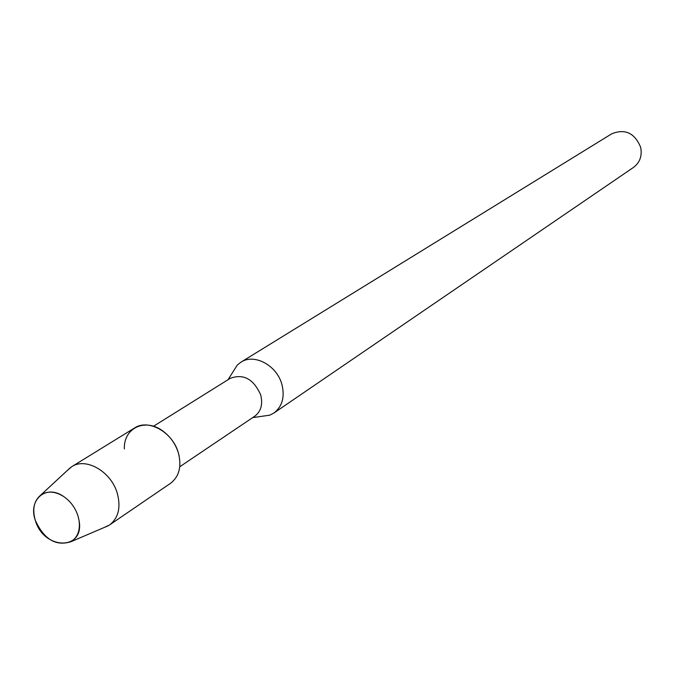 <?xml version="1.0" encoding="UTF-8"?>
<svg xmlns="http://www.w3.org/2000/svg" width="675" height="675" viewBox="0 0 675 675"><rect width="100%" height="100%" fill="white"/><g stroke="black" fill="none" stroke-linecap="round" stroke-linejoin="round"><path stroke-width="1.01" d="M35.286 520.273C43.656 550.167 84.881 550.927 79.068 520.509L77.929 515.708C75.153 507.49 70.31 501.036 63.383 496.327C45.892 484.11 27.911 499.863 35.286 520.273C44.018 539.401 55.949 546.531 71.069 541.654C77.642 537.418 80.317 530.373 79.068 520.509L77.929 515.708C75.153 507.49 70.31 501.036 63.383 496.327C54.878 491.181 47.351 490.742 40.812 495.028C33.978 500.715 32.138 509.127 35.286 520.273M179.12 455.794L178.327 452.756C175.517 443.956 170.48 436.809 163.24 431.317C145.522 417.513 123.348 427.942 124.36 448.934M179.761 466.754L254.745 416.222C261.031 411.413 263.005 404.3 260.685 394.909C253.555 378.928 243.388 373.418 230.183 378.371L153.495 426.271M260.727 416.467L269.764 415.176L273.89 413.032C282.31 406.527 284.977 396.984 281.888 384.404C276.919 365.361 254.18 353.177 240.899 362.188L237.254 365.082L232.394 372.811M273.89 413.032L633.504 167.4C639.942 162.489 642.322 155.782 640.642 147.268C634.702 132.95 625.058 128.461 611.71 133.819L240.899 362.188M104.043 527.563L109.544 524.956C118.488 517.987 121.053 507.381 117.231 493.13C111.105 471.538 85.843 457.034 71.727 466.687L67.112 470.652M109.544 524.956L170.497 483.334C179.246 476.542 181.853 466.349 178.327 452.756C172.657 432.152 148.373 418.559 134.57 427.975L71.727 466.687M252.669 417.623L269.764 415.176M228.057 379.696L237.254 365.082M71.069 541.654L108.287 525.749M40.812 495.028L70.495 467.513"/></g></svg>

